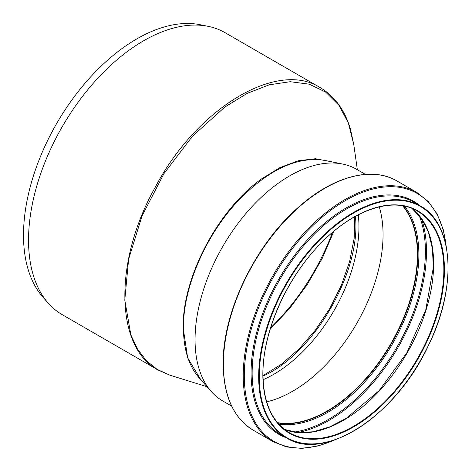 <?xml version="1.0" encoding="UTF-8"?>
<svg xmlns="http://www.w3.org/2000/svg" width="472" height="472" viewBox="0 0 472 472"><rect width="100%" height="100%" fill="white"/><g stroke="black" fill="none" stroke-linecap="round" stroke-linejoin="round"><path stroke-width="0.71" d="M330.925 161.654L315.443 158.728L298.192 160.751L279.914 167.613L261.37 179.03C217.745 210.075 182.257 277.689 183.16 327.91L187.673 357.912L200.771 379.665M198.995 377.659L198.989 377.653C188.747 365.829 183.561 349.321 183.443 328.117C182.965 286.445 206.889 232.295 240.962 197.904C270.426 168.687 298.363 156.185 324.777 160.397L342.648 164.044A133.777 77.237 120 0 0 245.292 214.241A133.777 77.237 120 0 0 195.054 339.728A133.777 77.237 120 0 0 211.297 391.553A133.777 77.237 120 0 0 222.76 400.97L231.646 406.103M207.007 386.71L169.879 375.175L157.205 369.428L146.332 360.655L137.482 349.056L130.856 334.878L124.785 300.074L128.62 259.24L142.054 215.869L163.926 173.69L192.346 136.343L224.837 107.055L247.216 93.356L269.282 84.807L290.221 81.715L309.243 84.181L325.651 92.099L338.837 105.162L348.33 122.879L353.776 144.585L357.357 169.737M365.422 174.392L356.537 169.259A133.777 77.237 120 0 0 342.648 164.044M320.093 87.556L320.087 87.55C276.863 59.802 196.582 108.412 155.182 187.366C113.599 261.264 114.991 347.498 158.138 370.048L169.896 375.175M319.986 87.491L225.067 32.692A162.81 93.999 120 0 0 208.17 26.338A162.81 93.999 120 0 0 62.257 126.691A162.81 93.999 120 0 0 48.309 303.231A162.81 93.999 120 0 0 62.257 314.688L157.825 369.865M262.981 376.107C313.915 353.793 361.522 271.217 355.392 216.371M354.785 216.713L354.165 238.248L349.646 261.429L341.392 285.23L329.834 308.422L315.479 330.011L299.071 348.908L281.265 364.36L262.975 375.588M270.208 329.173L289.778 308.31L307.313 284.445L322.199 258.444L333.869 231.28M332.477 232.454C318.429 269.547 297.814 301.313 270.645 327.757M263.093 379.718A120.667 69.667 120 0 0 358.301 214.813M208.17 26.338L200.27 24.733A160.209 92.494 120 0 0 56.687 123.475A160.209 92.494 120 0 0 42.964 297.195L48.309 303.231M277.577 422.759A127.989 73.897 120 0 0 390.993 343.628A127.989 73.897 120 0 0 402.817 205.839M277.459 422.623A127.871 73.827 120 0 0 390.934 343.592A127.871 73.827 120 0 0 402.64 205.81M266.698 401.831A127.871 73.827 120 0 0 356.572 323.751A127.871 73.827 120 0 0 379.252 206.878M262.851 374.479A128.396 74.128 120 0 0 399.035 386.645A128.396 74.128 120 0 0 399.035 205.06A128.396 74.128 120 0 0 262.851 374.479M289.36 432.741A127.989 73.897 120 0 0 417.348 358.844A127.989 73.897 120 0 0 417.348 211.055C393.471 196.606 354.885 208.931 322.659 241.522C287.501 275.925 262.45 331.68 262.969 374.314C263.346 402.758 272.143 422.233 289.36 432.741M284.463 429.437A127.989 73.897 120 0 0 407.129 352.944A127.989 73.897 120 0 0 412.038 208.459L421.573 218.666L428.458 232.236L432.429 248.72L433.331 267.559L425.791 309.768L406.834 352.767L379.075 390.686L346.289 418.322L329.521 426.965L313.261 431.768L298.062 432.588L284.445 429.426M297.643 432.553A137.948 79.644 120 0 0 397.92 347.628A137.948 79.644 120 0 0 421.331 218.324M293.979 432.087A137.204 79.219 120 0 0 396.981 347.085A137.204 79.219 120 0 0 419.095 215.38M278.663 424.009A128.732 74.322 120 0 0 392.22 344.336A128.732 74.322 120 0 0 404.439 206.152M277.689 422.894A127.989 73.897 120 0 0 391.282 343.793A127.989 73.897 120 0 0 402.988 205.869M223.403 364.325A143.854 83.054 120 0 0 253.193 430.175C233.557 418.109 223.545 396.049 223.162 363.995C222.424 312.364 255.37 244.166 299.124 206.653C333.285 176.298 371.93 166.032 397.046 181.012A143.854 83.054 120 0 0 286.191 219.557A143.854 83.054 120 0 0 223.403 364.325M397.046 181.012L416.876 192.464A143.854 83.054 120 0 0 306.027 231.003A143.854 83.054 120 0 0 243.233 375.771A143.854 83.054 120 0 0 273.022 441.627L286.575 446.96L301.838 448.4L318.358 445.922L335.645 439.609M446.04 245.641A143.14 82.641 120 0 0 339.58 204.128A143.14 82.641 120 0 0 244.301 375.812A143.14 82.641 120 0 0 333.657 440.293M420.115 205.827A134.608 77.715 120 0 0 314.399 232.625A134.608 77.715 120 0 0 251.075 372.756A134.608 77.715 120 0 0 286.221 437.75M420.304 205.934L413.779 202.169A133.9 77.308 120 0 0 310.594 238.041A133.9 77.308 120 0 0 252.148 372.791A133.9 77.308 120 0 0 279.878 434.087L286.404 437.857C324.347 462.442 395.896 415.85 428.275 345.876C457.415 287.531 453.911 223.787 420.304 205.934A133.9 77.308 120 0 0 317.119 241.806A133.9 77.308 120 0 0 258.674 376.562A133.9 77.308 120 0 0 286.404 437.857M259.246 376.562A133.493 77.072 120 0 0 400.834 389.205A133.493 77.072 120 0 0 400.834 200.417A133.493 77.072 120 0 0 259.246 376.562M198.989 377.653L211.297 391.553M353.776 144.603L350.484 129.222C344.831 110.106 334.701 96.217 320.087 87.55M253.193 430.175L273.022 441.627M446.441 247.706L443.267 229.581L437.155 214.028L428.269 201.526L416.876 192.464"/></g></svg>
